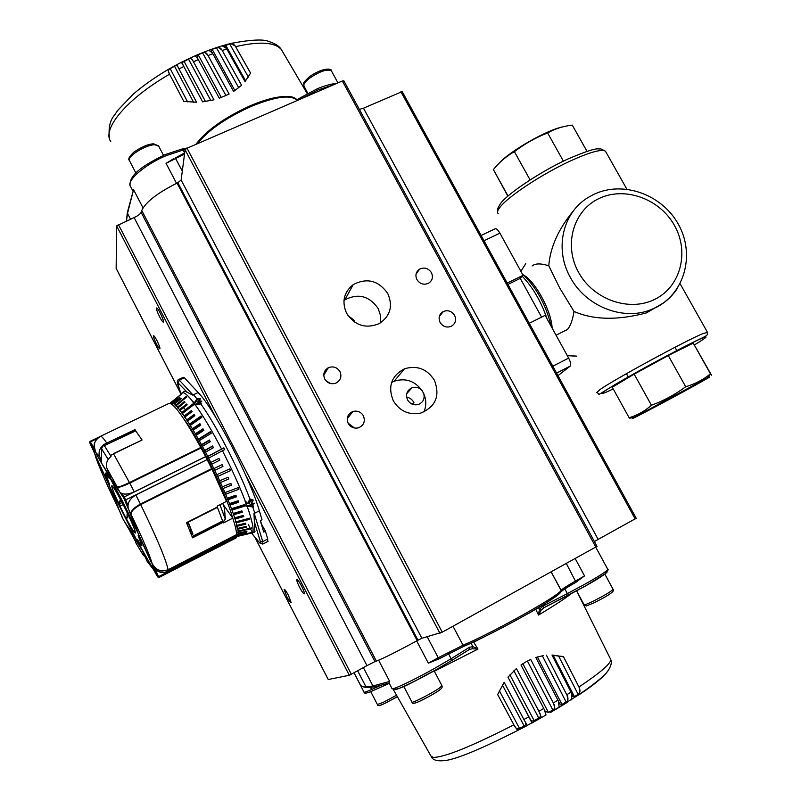 <?xml version="1.0" encoding="UTF-8"?>
<svg xmlns="http://www.w3.org/2000/svg" width="801" height="801" viewBox="0 0 801 801"><rect width="100%" height="100%" fill="white"/><g stroke="black" fill="none" stroke-linecap="round" stroke-linejoin="round"><path stroke-width="1.2" d="M562.542 126.928C546.793 129.922 509.226 151.519 498.973 163.384M507.824 196.135L493.406 169.542C499.413 162.132 506.412 156.175 514.402 151.659C524.575 143.86 535.649 137.612 547.634 132.926C554.983 128.801 563.013 126.218 571.724 125.196L572.284 125.126L586.993 151.329M660.835 402.843L695.759 384.4L681.481 392.52L646.978 410.733L660.835 402.843M687.268 389.636C660.034 404.545 625.481 422.658 633.831 417.611L707.313 377.932C713.791 374.848 707.113 378.743 687.268 389.636M710.487 373.847L693.245 343.128L710.978 374.247C711.688 375.669 711.568 375.589 710.597 374.017L710.487 373.847C703.258 379.714 694.998 384.009 685.706 386.743C675.143 394.573 663.719 400.74 651.433 405.246C644.745 411.123 637.316 415.298 629.145 417.752L631.498 417.922M574.427 209.592C558.768 228.305 550.217 247.038 548.775 265.792C540.905 263.269 535.358 263.319 532.164 265.932M565.146 330.793L567.398 329.491C570.342 326.377 572.545 320.37 574.027 311.469C593.581 320.02 617.731 320.49 646.467 312.881L662.988 303.229M548.775 265.792L559.689 287.98L574.027 311.469M529.261 323.284L545.131 315.354L568.65 358.107C570.582 361.912 571.113 364.575 570.232 366.097L557.977 375.639M481.101 235.464L494.768 228.946C496.069 228.185 497.781 229.587 499.904 233.141L523.093 275.304L520.27 278.368L541.586 317.126M520.27 278.368L507.944 284.405M523.093 275.304L507.213 283.073M693.245 343.128L668.274 355.544L634.172 374.137L612.284 387.233L629.145 417.752M651.433 405.246L634.172 374.137M685.706 386.743L668.274 355.544M547.634 132.926L563.403 161.151M514.402 151.659L530.082 179.895M493.406 169.542L508.014 195.975M145.001 556.675L143.099 554.943L143.119 552.32M143.049 554.863L135.729 542.657L135.89 539.784M192.731 401.471L194.062 402.402L195.935 401.391L195.504 401.051L196.926 398.738L200.32 398.738L199.249 400.76L199.649 399.038L197.156 399.098L196.185 400.76L197.126 401.321L193.682 403.123L192.731 401.471C186.042 393.071 182.177 390.678 181.136 394.302M177.702 380.235L178.283 379.704L179.374 380.185L193.001 394.983L193.552 394.723L192.761 395.123L185.141 391.218L184.01 391.379L183.129 392.61M195.013 404.485L199.229 401.852L198.958 401.361L201.872 401.101L200.21 401.902L201.642 403.794L194.713 404.835L193.902 402.993M197.056 404.305L196.696 403.854L200.39 403.384L200.771 403.854C215.719 424.47 238.888 469.306 250.012 499.283L253.216 500.054L251.935 502.748L252.545 500.365L250.242 499.894L249.021 502.047L249.852 503.088L246.027 503.929L245.126 501.426L245.827 501.206L246.578 503.268L248.68 502.808L248.3 502.197L249.992 499.293L250.182 499.914M250.242 499.894L251.574 503.539L252.185 503.228L252.425 503.899L254.087 503.058L254.287 503.599L252.625 504.44L253.557 506.973L246.668 506.262L251.744 504.24L251.574 503.539L251.744 504.24M237.366 535.008L237.807 535.869L254.838 532.014L253.977 513.561L259.364 510.828C250.282 478.347 213.867 408.12 198.147 392.51L184.4 377.792L183.289 377.321L178.583 379.564M245.346 501.356C239.429 485.857 231.799 468.985 222.458 450.743L224.721 449.561L223.829 447.829L207.739 456.41L205.507 452.154L213.466 447.669L212.565 445.987L204.615 450.462L202.383 446.317L210.232 441.661L209.341 440.029L201.492 444.675L199.279 440.68L211.324 433.191L210.433 431.629L198.388 439.108L196.205 435.293L203.855 430.327L202.983 428.835L195.344 433.802L193.211 430.197L200.751 425.091L199.91 423.689L192.37 428.795L190.318 425.431L201.872 417.291L201.061 415.999L189.507 424.14L187.534 421.046L194.863 415.699L194.092 414.517L186.763 419.864L184.891 417.061L192.13 411.614L191.399 410.563L184.17 415.999L182.418 413.516L193.522 404.916L192.831 403.994L181.747 412.585L180.125 410.432L187.174 404.835L186.543 404.044L179.504 409.641L178.032 407.839L184.991 402.182L184.42 401.531L177.472 407.178L176.15 405.737L186.843 396.885L186.333 396.385L175.649 405.226L174.498 404.145L181.296 398.427L180.866 398.077L174.067 403.784L173.076 403.063L179.814 397.346L172.716 402.853L171.905 402.513L181.977 393.581L170.323 402.953L170.583 403.464M222.458 450.743L208.63 458.142L210.833 462.477L218.973 458.352L210.833 462.477M237.807 535.869L238.087 535.138L246.778 532.875L238.157 534.768L238.247 533.676L246.898 531.734L246.908 531.213L238.247 533.166L238.147 531.704L251.634 528.58L251.574 527.919L238.077 531.053L237.777 529.241L246.478 527.148L246.338 526.347L237.627 528.44L237.146 526.287L245.857 524.104L245.627 523.163L236.906 525.356L236.235 522.873L249.792 519.298L249.491 518.237L235.925 521.811L235.073 519.018L243.774 516.595L243.404 515.413L234.683 517.836L233.642 514.753L242.343 512.189L241.892 510.898L233.191 513.461L231.98 510.097L245.456 505.892L244.946 504.49L231.459 508.705L230.077 505.111L238.708 502.247L238.127 500.755L229.486 503.619L227.955 499.804L236.545 496.78L235.905 495.208L227.314 498.242L225.632 494.247L238.908 489.261L238.207 487.629L224.931 492.615L223.129 488.47L231.599 485.086L230.848 483.393L222.378 486.778L220.455 482.532L228.856 478.958L228.065 477.236L219.664 480.8L217.642 476.475L230.598 470.638L229.767 468.885L216.821 474.723L214.718 470.347L222.958 466.412L222.107 464.66L213.867 468.595L211.704 464.22L219.854 460.104L218.973 458.352M252.776 506.973L254.778 513.171L253.977 513.561M253.096 532.725L237.196 536.45L236.675 535.418M236.275 536.41L245.577 534.367M236.125 526.788L235.384 526.968M236.485 535.559L236.976 536.52M237.126 535.058L237.657 536.089M237.787 534.067L238.087 535.138M237.547 534.117L238.157 534.768M237.957 532.625L238.247 533.676M237.707 532.675L238.247 533.166M237.867 530.673L238.147 531.704M237.507 528.239L237.777 529.241M237.246 528.31L237.086 527.509L237.627 528.44M236.896 525.326L237.146 526.287M236.615 525.396L236.385 524.465L236.906 525.356M249.792 519.298L249.271 518.467L235.724 522.042L236.235 522.873M235.724 522.042L235.414 520.98L235.925 521.811M243.774 516.595L243.274 515.824L234.573 518.247L235.073 519.018M234.573 518.247L234.192 517.066L234.683 517.836M242.343 512.189L241.862 511.479L233.171 514.042L233.642 514.753M233.171 514.042L233.191 513.461M245.456 505.892L244.996 505.261L231.529 509.466L231.98 510.097M231.529 509.466L231.459 508.705M238.708 502.247L238.277 501.686L229.657 504.55L230.077 505.111M229.657 504.55L229.486 503.619M236.545 496.78L236.145 496.31L227.564 499.333L227.955 499.804M227.564 499.333L227.314 498.242M238.908 489.261L225.632 494.247M225.281 493.867L224.931 492.615M231.599 485.086L223.129 488.47M222.818 488.179L222.378 486.778M228.856 478.958L220.455 482.532M220.185 482.332L219.664 480.8M230.598 470.638L217.642 476.475M217.421 476.375L216.821 474.723M222.958 466.412L214.718 470.347M214.548 470.357L213.867 468.595M210.703 462.577L211.704 464.22M224.59 449.631L223.759 448.009L207.659 456.61L208.63 458.142M213.316 447.759L212.535 446.287L204.595 450.763L205.507 452.154M210.092 441.751L209.361 440.43L201.522 445.076L202.383 446.317M211.174 433.291L210.503 432.109L198.468 439.589L199.279 440.68M203.694 430.427L203.104 429.406L195.464 434.362L196.205 435.293M195.464 434.362L195.344 433.802M200.59 425.201L200.08 424.34L192.55 429.446L193.211 430.197M192.55 429.446L192.37 428.795M201.702 417.411L201.271 416.73L189.727 424.86L190.318 425.431M189.727 424.86L189.507 424.14M194.693 415.829L194.353 415.308L187.023 420.645L187.794 421.837L187.534 421.046M187.023 420.645L186.763 419.864M191.94 411.754L184.47 416.85L185.201 417.912L184.891 417.061M184.47 416.85L184.17 415.999M193.301 405.076L182.087 413.486L182.758 414.417L182.418 413.516M182.087 413.486L181.747 412.585M186.543 404.044L186.913 404.986L179.885 410.583L180.505 411.384L180.125 410.432M179.885 410.583L179.504 409.641M177.882 408.16L177.472 407.178M176.09 406.237L175.649 405.226M174.718 404.645L174.498 404.145M174.528 404.815L174.067 403.784M173.386 403.734L173.076 403.063M173.196 403.894L172.716 402.853M172.295 403.334L171.905 402.513M172.115 403.494L171.614 402.452M171.464 403.444L170.983 402.472M171.274 403.604L170.773 402.563M232.55 517.826C227.294 496.159 198.958 438.548 183.99 419.143M259.364 510.828L262.007 519.759L260.315 520.62L263.719 532.024L265.401 531.153L261.637 524.475L260.455 520.55M265.401 531.153L267.734 539.013L267.704 541.526M185.552 409.631L184.16 408.47M183.239 407.919L180.936 408.52M251.634 528.58L251.304 527.979M246.478 527.148L246.057 526.417M245.857 524.104L245.336 523.243M241.862 511.479L241.682 510.958M244.996 505.261L244.746 504.55M238.277 501.686L237.937 500.815M236.145 496.31L235.724 495.268M238.548 488.88L238.037 487.689M231.279 484.795L230.688 483.464M228.585 478.768L227.915 477.296M230.368 470.537L229.617 468.955M222.778 466.422L221.957 464.73M219.704 460.175L218.843 458.452M202.983 428.835L203.104 429.406M199.91 423.689L200.08 424.34M201.061 415.999L201.271 416.73M194.092 414.517L194.353 415.308M191.399 410.563L191.699 411.414M192.831 403.994L193.171 404.895M184.42 401.531L184.761 402.362M186.333 396.385L186.623 397.066M180.866 398.077L181.096 398.598M253.356 506.432L252.505 506.272M254.157 503.258L252.946 503.629M252.495 503.859L252.625 504.44M248.811 505.541L248.941 506.112L252.525 506.362L251.694 504.029M251.764 503.999L251.945 504.79L248.941 506.112M252.525 506.362L251.945 504.79M246.338 502.617L245.757 502.718L246.027 503.929M245.757 502.718L245.266 501.386M248.21 501.416L248.68 502.808M253.226 500.094L252.035 501.927M251.794 502.127L251.935 502.748M252.435 499.904L250.653 499.033M248.791 501.005L248.951 501.706M249.081 502.167L248.55 502.257M199.539 402.202L200.11 401.752M200.781 403.854L199.519 402.232L196.696 403.854M200.39 403.384L199.519 402.232M193.732 403.093L192.55 401.611M193.462 402.733L193.992 402.312M196.185 401.701L196.305 400.9M198.958 401.361L193.552 394.723L198.147 392.51M198.888 398.708L200.4 398.868M200.13 400.039L199.649 399.038M196.766 401.471L196.185 400.76M94.608 453.406L108.666 484.235L105.372 473.862C105.081 472.099 106.163 473.221 108.626 477.206L108.616 475.524L107.264 473.161M97.352 438.517L90.353 441.882L93.757 447.829L94.848 442.242M93.757 447.829L94.979 451.654L96.16 452.976M99.544 436.845C94.097 440.94 92.726 445.867 95.409 451.614M96.14 452.986L96.531 453.867M94.979 451.654L89.852 442.693L94.949 454.147M118.178 489.361L117.106 486.908C118.418 487.278 122.553 485.827 129.482 482.552L200.781 447.469L201.061 447.979L129.752 483.073C122.743 486.367 118.598 487.759 117.296 487.278L118.888 490.803M201.061 447.979L207.179 459.564L125.697 499.894L128.02 505.781C128.2 501.596 130.823 498.012 135.89 495.008L140.415 504.069C133.677 507.864 130.513 511.238 130.923 514.182L131.114 514.813M128.02 505.781L128.17 508.555L130.923 514.182M207.179 459.564L135.89 495.008M205.627 456.6L134.298 491.864C128.901 494.197 124.716 494.698 121.732 493.366L124.205 496.96L205.687 456.68M207.219 459.694L211.955 469.166L140.686 504.61C133.997 508.355 130.803 511.679 131.124 514.582L131.084 514.422C130.853 511.238 133.977 507.834 140.465 504.26L140.475 504.29C135.179 507.153 132.125 509.977 131.314 512.74M211.694 468.625L140.415 504.069M131.114 514.833L129.311 511.388M128.17 508.555L123.775 497.972L120.07 492.565L121.732 493.366M152.38 567.629L150.428 564.174M153.462 569.531L151.469 566.758M236.505 534.657L236.185 536.63L168.16 571.524L164.395 572.655L161.361 572.555L157.957 571.333L155.184 569.181L158.568 576.65L236.255 536.8L236.465 537.741M151.499 562.342L152.23 563.864C155.805 570.302 161.101 572.294 168.13 569.851L168.16 571.524M236.555 534.778L168.13 569.851M152.11 567.148L157.617 576.86L152.57 565.436L155.184 569.181M119.429 510.537L116.636 504.46M119.419 510.497L116.776 505.071M116.586 504.46L117.927 506.823M128.49 527.609L129.422 529.791M128.29 527.559L128.01 526.868M118.238 507.594L117.877 506.963M119.319 510.257L123.374 519.889L126.678 524.865M101.387 460.565L99.694 456.65C98.193 452.265 99.524 448.24 103.689 444.575L101.567 448.76L101.357 462.718L108.986 475.964M108.686 472.46L109.046 476.064L110.738 477.216M123.785 505.842C116.515 491.724 112.48 485.086 111.689 485.927C112.32 489.581 116.205 498.582 123.344 512.93C130.603 527.028 134.648 533.686 135.499 532.915C134.888 529.321 130.984 520.29 123.785 505.842M128.691 527.909L137.241 541.156L109.437 486.197L117.767 506.422M135.619 430.788L142.077 440.009L113.582 453.837L110.518 455.529L110.688 456.65M118.127 489.311L109.397 476.595L115.704 489.051C121.201 498.342 126.628 509.056 131.985 521.191L138.333 533.746L131.124 514.582C142.648 538.502 149.667 554.883 152.2 563.734L151.459 562.212L152.2 563.734C155.865 570.192 161.161 572.184 168.11 569.711L236.555 534.637C236.625 531.463 235.364 525.977 232.781 518.157L223.489 522.893L223.209 522.242L192.58 537.831L186.503 522.632L217.411 507.013L217.111 506.142L226.503 501.396L211.955 469.166M232.781 518.157L223.259 504.61M200.781 447.469C184.18 417.551 173.597 402.853 169.041 403.394L100.536 436.315M142.077 440.009L113.452 453.656L129.682 483.023L200.961 447.939L129.682 483.023C122.893 486.207 118.878 487.559 117.637 487.078M110.728 455.639L111.059 456.34C106.843 460.064 105.492 464.119 106.994 468.515L110.288 477.066M135.729 430.888L103.92 445.837M135.619 430.537L106.373 444.715L135.629 430.588M104.21 446.107L106.373 444.715M103.689 444.575L135.099 429.536M107.374 444.175L106.853 443.163C103.419 438.157 101.286 435.884 100.465 436.355C94.348 440.25 92.676 445.346 95.449 451.624L96.1 452.855M153.482 569.571L151.419 566.667M135.739 540.044L142.328 550.467L147.124 561.321L153.522 569.631M108.656 484.225L96.761 458.372L109.337 485.967L109.326 483.944L105.932 474.522C106.032 473.701 107.154 475.053 109.306 478.577L109.236 476.315M96.771 458.683L94.929 454.628M128.621 528.149L129.402 530.012M101.357 462.547L96.541 454.127M151.169 561.691L138.433 533.977L138.193 535.639L141.306 544.37C141.216 545.271 139.965 543.739 137.572 539.774L137.341 541.326L150.558 564.515M152.19 563.724L152.19 563.724C154.994 567.929 157.577 570.182 159.93 570.482C160.52 571.423 163.244 571.163 168.11 569.721C165.977 559.569 156.836 537.861 140.686 504.61L140.465 504.26M106.994 468.515L117.296 487.098M116.505 504.23L116.596 504.7C105.972 482.763 99.014 466.753 95.719 456.65L95.75 456.65M135.399 541.216L129.522 530.112M138.172 540.915L137.341 541.326M138.994 535.228L138.193 535.639M118.938 490.933L110.678 478.878L122.793 501.656L131.985 521.191M104.28 445.917L104.03 444.945M192.17 536.72L222.928 521.04L192.16 536.68M217.381 506.002L217.582 507.333L186.643 522.973M189.517 529.922L190.778 529.291M223.489 522.893L223.419 521.862L225.321 519.058L224.43 507.724M222.928 521.081L223.209 522.242M191.679 531.544L192.26 532.995L190.988 533.636M188.796 524.335L191.259 530.482M191.449 534.818L192.961 534.047L188.505 522.913L186.953 523.704M192.26 532.995L192.961 534.047M406.648 397.256C409.621 397.626 411.964 399.258 413.686 402.142M423.819 393.802C424.89 398.908 423.068 402.472 418.362 404.475C413.767 405.556 410.182 404.044 407.589 399.959C405.406 394.432 406.888 390.357 412.034 387.744C415.939 386.583 419.303 387.544 422.127 390.648L423.819 393.802C426.402 399.919 426.432 405.977 423.929 411.954M347.934 315.484L353.982 320.15L354.783 322.242M380.495 322.853L380.545 315.534L378.152 308.505C369.291 295.889 358.177 293.006 344.8 299.864L343.959 300.465M387.794 293.577C393.171 306.162 390.297 316.175 379.173 323.624C365.787 329.041 354.933 325.606 346.623 313.321C341.576 301.807 343.789 292.225 353.271 284.575C367.098 277.516 378.603 280.52 387.794 293.577M402.192 91.584L363.474 108.205L598.177 539.383L636.104 518.327M359.349 109.387L363.474 108.205M598.177 539.383L594.422 541.566M343.809 81.021L342.347 80.971L187.044 148.215L185.091 149.757L181.146 180.025L421.887 638.267L442.242 632.189L596.925 546.402M348.215 423.419C346.122 417.952 347.674 413.977 352.861 411.504C357.366 410.392 360.871 411.824 363.384 415.799C365.506 421.456 363.834 425.471 358.367 427.844C353.992 428.735 350.608 427.263 348.215 423.419M324.755 379.033C322.773 374.197 323.974 370.422 328.35 367.709C333.186 365.927 337.051 367.218 339.944 371.584C341.957 376.61 340.645 380.435 335.999 383.078C331.254 384.62 327.509 383.279 324.755 379.033M440.089 322.453C438.107 317.747 439.198 314.092 443.353 311.499C447.989 309.807 451.734 311.078 454.588 315.334C456.61 320.16 455.439 323.844 451.093 326.397C446.517 327.929 442.853 326.618 440.089 322.453M416.91 279.609C415.038 275.334 415.899 271.859 419.504 269.186C424.31 266.973 428.295 268.125 431.429 272.65C433.351 277.036 432.41 280.56 428.625 283.214C423.869 285.246 419.964 284.045 416.91 279.609M393.291 400.8C387.604 386.493 391.339 375.829 404.475 368.81C417.061 365.086 427.033 368.881 434.372 380.185C440.31 395.654 435.834 406.598 420.946 413.016C409.091 415.369 399.869 411.303 393.291 400.8M330.342 383.479L325.797 380.585M353.792 427.464L348.055 423.098M421.887 638.267L417.992 640.199L177.832 182.708L181.146 180.025M177.832 182.708L177.051 183.089C157.417 192.981 145.652 202.112 141.757 210.483L141.136 212.365L374.958 661.596L376.37 661.105C383.499 658.342 397.106 651.513 417.201 640.64L417.992 640.199M374.958 661.596L366.958 665.651L134.117 217.572C137.972 215.759 140.315 214.027 141.136 212.365M254.698 536.96L328.24 679.518L349.316 675.283L366.958 665.651M134.117 217.572L116.626 225.892L116.145 268.345M159.729 317.056C157.417 312.39 156.335 309.376 156.475 308.015C156.996 307.654 158.238 309.336 160.22 313.041C162.543 317.717 163.624 320.73 163.474 322.092C162.963 322.453 161.712 320.77 159.729 317.056M299.634 587.423C297.642 583.458 296.69 580.885 296.791 579.704C297.411 579.223 299.003 581.346 301.546 586.052C303.549 590.027 304.49 592.6 304.4 593.781C303.759 594.252 302.177 592.139 299.634 587.423M156.455 343.979C154.313 339.664 153.291 336.891 153.402 335.679C153.862 335.379 155.024 336.991 156.886 340.485C159.029 344.82 160.05 347.594 159.94 348.795C159.479 349.096 158.318 347.494 156.455 343.979M286.818 596.635L284.125 589.456C284.685 589.075 286.137 591.068 288.48 595.443L291.174 602.622C290.613 602.993 289.161 601 286.818 596.635M391.589 382.457L394.162 381.236C405.526 377.722 414.848 380.855 422.127 390.648M121.462 501.316L120.2 501.947L119.319 501.046L120.01 506.172L123.164 504.61M127.82 517.846L127.029 515.423L127.239 512.82C132.485 523.854 135.239 530.552 135.499 532.915C135.069 533.997 132.135 529.491 126.708 519.408L126.908 516.895L127.82 517.846M120.2 501.947L120.32 499.173C114.964 489.241 112.08 484.825 111.689 485.927L111.689 485.977C112.02 488.51 114.793 495.238 120.01 506.172M411.684 403.934L413.997 402.763M127.489 516.605L126.908 516.895M120.13 503.509L122.092 502.537M222.137 491.083L219.654 483.934M201.962 448.29L197.767 441.982M229.116 94.047L207.689 54.929L229.126 94.047L219.284 98.243L196.976 57.161L198.187 54.788L202.653 52.936C204.666 51.865 206.348 52.526 207.689 54.929L204.315 51.985L200 53.727M212.836 53.717L211.023 50.833L212.155 49.312L216.49 47.81C218.553 46.869 220.345 47.539 221.867 49.842L241.602 85.276L233.612 91.454L212.836 53.717L208.04 55.539M226.803 49.031L224.6 45.927L229.657 43.915C231.709 43.104 233.582 43.815 235.274 46.037L250.573 73.101L245.036 81.652L226.803 49.031L222.227 50.453M213.957 99.825L193.141 61.146C191.98 58.653 190.438 57.982 188.535 59.134L182.678 62.298L182.428 63.599L183.459 65.852L181.416 62.298L190.568 57.862L193.141 61.146L213.967 99.825L202.613 101.857L183.459 65.852M181.416 62.298L176.891 64.651L178.663 68.345C177.662 65.732 176.29 65.031 174.548 66.243L170.202 68.656C168.15 69.567 167.83 71.199 169.241 73.572L183.779 101.397L169.241 73.572L168.01 69.587L176.861 64.671M178.663 68.345L196.575 102.238L183.779 101.397M184.52 154.112L166.037 163.324L173.697 158.698M130.523 219.164L127.519 213.376L127.549 211.804L133.557 189.687L127.519 213.376L126.488 220.946M544.149 709.195L520.99 664.98L525.756 661.946L530.703 659.443L553.681 703.648C555.223 706.662 554.943 708.755 552.83 709.926L548.435 712.5L545.271 711.448L544.149 709.195L546.012 714.973L531.994 722.943L507.964 677.175L516.415 668.525L539.253 711.979C540.985 714.892 540.805 716.905 538.723 718.016L534.137 720.57C532.345 721.531 530.923 720.86 529.872 718.547L529.311 717.496M523.914 719.498L524.295 720.219C526.207 723.043 526.167 724.955 524.174 725.966L519.529 728.429C517.456 729.571 515.694 728.61 514.242 725.536L497.641 694.547L504.149 682.332L523.914 719.498L528.93 716.775M363.424 686.868L360.79 685.756L366.618 687.608L375.459 686.787M559.188 707.343L558.307 700.905L559.669 703.939L562.002 704.449L566.087 701.946C568.159 700.735 568.51 698.582 567.158 695.488L546.432 655.218L567.158 695.488L567.839 701.876L567.198 702.427M563.524 656.77L579.303 687.719L563.524 656.77L552.059 655.148M571.113 699.954L571.854 699.323L571.373 692.845L572.795 696.48L574.447 696.68L578.112 694.297C580.084 693.085 580.485 690.893 579.303 687.719L579.453 694.337L578.492 695.148M524.295 720.219L527.238 725.406L541.386 717.616L539.253 711.979L516.405 668.525M550.267 712.63L555.043 709.696L553.681 703.648L530.693 659.443M543.268 655.629L535.809 657.471L558.307 700.905M554.883 709.906L567.579 702.167M579.103 694.727C593.281 685.406 602.672 677.736 607.278 671.709M434.352 671.258L477.957 649.07L473.551 641.981M472.35 648.73L477.957 649.07L472.95 646.617L472.35 648.73L469.316 649.551M571.373 692.845L551.979 655.008L563.554 656.78M543.969 607.709L541.136 610.162L539.363 609.411L538.542 615.058L535.699 609.15M541.136 610.162L538.542 615.058C554.442 605.506 565.396 598.347 571.393 593.571M354.012 672.79L363.994 692.044C364.065 692.595 366.598 691.744 371.604 689.491L373.276 690.522L389.276 683.353L387.714 683.373M538.462 607.518L539.363 609.411L542.718 606.277L544.019 607.689L568.59 595.043M451.053 660.935L469.166 649.631L469.456 647.298L472.95 646.617L470.978 643.163M357.667 670.777L366.067 686.968L372.936 685.986L389.666 681.421L389.116 682.993L391.959 688.51C391.108 690.792 413.646 680.189 434.933 668.204L451.123 658.702L451.173 660.815L468.245 650.162M561.591 589.836L560.97 590.157M438.698 658.993L428.355 663.158L438.217 657.721L438.698 658.993L464.52 646.007M427.223 636.815L438.217 657.721L463.058 645.236C478.297 638.687 498.332 628.525 523.153 614.767C546.693 601.461 559.358 593.361 561.131 590.457L561.151 590.397C561.871 589.206 566.738 586.042 575.739 580.905L584.56 575.909L575.619 582.457M606.207 152.5L605.466 151.199C601.461 148.896 589.726 152.17 570.262 161.031C541.586 174.228 506.993 197.256 499.674 207.669C497.501 210.583 497.01 212.585 498.212 213.667M613.216 388.936L607.238 391.739C595.333 396.785 602.923 391.529 630.007 375.969C655.859 361.311 690.442 343.168 701.686 338.352C709.306 335.178 706.913 337.351 694.487 344.871M680.089 283.704L707.323 332.075C707.103 335.259 708.535 334.678 702.377 337.832C681.501 347.514 639.829 369.982 615.729 384.17C593.11 397.777 601.301 394.282 596.755 392.53L599.959 389.576C613.616 379.854 685.836 340.545 702.847 333.616L707.453 332.445M525.746 263.639L520.9 271.319M593.371 194.613L588.735 197.156C562.803 211.955 554.012 249.021 570.442 277.567C585.611 306.092 622.387 320.911 650.242 309.987L656.329 307.334C665.281 302.698 672.429 296.16 677.766 287.709M567.228 355.524L576.7 356.135M598.928 198.568C624.46 186.092 659.493 198.598 674.322 225.201C689.531 251.624 680.91 286.257 655.258 299.103C629.826 312.34 593.581 299.884 578.652 272.5C563.343 245.306 573.176 210.633 598.928 198.568M523.754 275.133C535.669 281.902 551.579 311.519 552.109 328.05M522.232 276.245C532.775 287.159 541.055 301.376 547.083 318.898M499.904 233.141L484.004 240.751M570.092 366.237L556.615 373.146M568.65 358.107L552.81 366.207M403.754 686.367L411.934 702.046C411.183 703.949 432.78 692.905 439.769 687.799L441.932 685.696M439.208 690.332C433.802 694.287 417.411 702.898 415.088 703.008M187.054 392.059L177.411 382.257L181.066 394.362M221.567 449.021C211.774 430.267 202.973 415.499 195.184 404.715M247.098 506.122L246.287 503.889M252.505 532.685L252.565 532.585C254.077 529.631 252.295 520.93 247.219 506.462M254.237 513.451L262.728 541.606L267.734 539.013M251.574 533.076L259.264 542.397C260.565 543.899 260.896 543.499 260.245 541.206L262.728 541.606L262.738 544.109M260.245 541.206L254.768 523.163M178.353 382.548L179.374 380.185L184.4 377.792M259.264 542.397L263.078 543.919L268.075 541.336M95.669 456.5L95.139 454.567M101.357 462.818L96.561 454.427M99.674 436.755L90.022 441.391L89.852 442.693M109.296 477.626L108.626 477.206L109.296 477.626M108.716 477.346L106.153 473.611M106.403 474.172L105.372 473.862L106.403 474.172M94.999 454.267L89.862 443.003L89.992 441.401M137.341 531.243L132.115 521.231L137.081 531.033L129.231 511.238M117.296 487.278L120.07 492.565M110.618 478.367L132.125 521.241M129.752 483.073L134.298 491.864M123.775 497.972L124.205 496.96L125.697 499.894L124.666 499.734M138.052 542.327L138.233 541.116C140.796 545.321 142.017 546.733 141.927 545.351L138.943 536.48M152.23 563.864L152.57 565.436M150.999 561.972L139.074 535.669L138.853 536.89M157.667 576.68L158.568 576.65L158.878 577.551M139.004 535.218L139.254 535.769M236.525 537.711L158.908 577.541L157.617 576.86M110.728 488.75L118.318 507.774M129.372 529.982L126.798 525.045M127.86 526.637L135.98 538.883L110.628 488.75M119.399 510.457L122.563 518.277M110.518 455.529L104.44 445.817M108.215 459.464L101.567 448.76M108.656 474.633L101.357 462.718M189.797 530.622L191.059 529.992M110.568 455.489L113.502 453.867M99.694 456.65L96.09 452.835M146.543 560.259L150.768 565.426M116.746 504.68L117.557 506.282L116.746 504.68M150.398 564.365L150.758 565.476M168.11 569.711L236.555 534.637M131.284 515.133L131.124 514.582M116.916 486.778L117.186 487.018C117.467 487.979 121.632 486.648 129.682 483.023L129.682 483.023M188.916 523.934L187.374 524.715M187.494 524.995L189.026 524.214M190.318 531.924L191.809 531.173M191.699 530.893L190.207 531.654M217.441 507.403L222.678 521.161M219.895 504.74L225.321 519.058M222.708 503.318L224.6 508.325M370.723 691.623L377.421 704.53L383.329 702.327L396.555 695.238M384.88 703.418L380.165 705.351M397.376 696.69L385.041 703.338M331.634 71.259L331.354 70.748C326.908 68.856 319.579 71.389 309.336 78.368C304.801 82.022 303.058 84.706 304.1 86.418L307.854 93.377M158.728 146.223L154.833 144.741C145.542 144.641 125.947 157.136 129.542 160.831L135.92 173.076M635.163 518.948L400.9 91.735M441.762 312.54L442.072 313.101M440.63 314.873L440.28 314.232M417.491 272.14L417.141 271.479M595.834 547.123L342.347 80.971M187.044 148.215L442.242 632.189M439.959 633.331L185.091 149.757M417.201 640.64L177.051 183.089M141.757 210.483L376.37 661.105M118.388 224.52L351.349 674.262M349.316 675.283L245.627 475.023M216.01 417.832L116.626 225.892M116.085 268.245L180.846 393.762M248.21 524.345L249.712 527.258M250.523 528.84L251.744 531.203M254.748 537.02L328.26 679.528M576.59 590.828L584.069 604.665C584.219 605.176 587.013 604.154 592.42 601.571C603.934 595.794 610.843 591.719 613.125 589.366L613.045 589.226M593.952 602.843L587.213 605.596M612.334 592.039C610.122 594.212 604.034 597.796 594.092 602.773M164.986 154.653L181.617 149.156L183.119 150.047L165.837 155.774C144.22 164.896 125.827 181.176 130.573 186.543L132.856 190.918M297.201 100.515L296.861 100.125C290.613 94.488 275.424 96.571 251.294 106.373C226.483 117.617 208.64 129.882 197.747 143.189L197.907 141.867C208.691 128.721 226.252 116.646 250.583 105.622M333.166 84.946L317.917 89.972L301.366 98.713M300.635 99.034L300.345 97.782L316.876 88.991M212.475 53.096L208.861 50.253L204.625 51.865M209.231 50.113L217.792 47.159L221.867 49.842L241.592 85.286M226.443 48.43L222.157 45.807L218.273 46.999M222.698 45.637L230.628 43.504L235.274 46.037L250.563 73.121M283.053 52.435L281.351 49.542C274.833 42.133 259.594 41.171 235.634 46.638M198.007 58.964L195.154 55.8L190.698 57.802M202.653 52.936L225.982 95.579M245.657 80.911L225.582 45.016M229.657 43.915L248.38 77.106M234.903 90.613L212.155 49.312M216.49 47.81L238.718 87.8M221.326 97.512L198.187 54.788M205.467 101.507L184.06 61.307M188.535 59.134L210.813 100.566M187.584 101.887L170.202 68.656M174.548 66.243L193.572 102.248M169.572 74.203C127.059 98.553 101.587 129.171 110.748 141.507M183.789 66.473L178.993 68.976M198.358 59.584L193.492 61.777M185.131 149.627L183.119 150.047L184.641 152.921M250.643 105.602C276.275 94.528 294.498 94.438 296.861 100.125L296.69 99.905M182.308 171.074L175.269 157.957M197.917 143.499L197.296 143.779M176.53 183.329L166.037 163.324M143.029 207.88L133.557 189.687M585.651 585.881L568.64 595.023L567.358 593.591L585.291 583.959C599.258 576.059 606.778 571.213 607.839 569.421L607.699 569.161M585.721 585.841C599.949 578.012 612.715 569.331 604.695 572.194M561.131 590.457L551.118 571.884L561.141 590.417C564.154 590.858 546.693 603.864 523.544 616.109C499.203 629.626 479.469 639.598 464.35 646.037L464.77 645.896C475.744 641.481 503.268 627.563 523.474 616.159M523.524 616.139C546.562 603.093 558.918 595.153 560.58 592.319C561.301 591.068 566.407 587.734 575.909 582.317L561.281 590.517L551.158 571.864M435.524 670.067L451.173 660.815L435.544 670.037C416.17 679.749 398.858 691.613 392.029 688.68M538.883 711.258L543.779 708.474M431.228 756.575C432.61 760.149 437.366 761.461 445.506 760.519C457.311 758.847 481.391 748.825 517.736 730.442L527.328 725.476L517.736 730.442L514.242 725.536L497.641 694.537M393.401 689.651L430.938 756.014L433.271 757.396C444.525 757.366 471.389 746.502 513.852 724.825M578.963 686.988C599.839 673.05 610.472 663.959 610.833 659.734C612.024 662.327 611.103 665.971 608.079 670.647C605.816 674.722 596.274 682.622 579.453 694.337L550.417 712.54M370.683 687.719L371.604 689.491L381.306 685.105M354.062 672.77L360.79 685.756M548.435 712.5L522.863 663.709M502.427 685.045L524.174 725.966M519.529 728.429L499.343 690.732M513.892 670.777L538.723 718.016M534.137 720.57L509.927 674.873M527.418 661.045L552.83 709.926M542.337 655.799L566.087 701.946M562.002 704.449L537.381 656.98M558.547 655.919L578.112 694.297M574.447 696.68L553.181 655.228M576.92 591.438L610.202 658.442M566.808 694.757L571.023 692.114M553.321 702.928L557.947 700.174M473.972 642.102L479.348 639.238M542.718 606.277L567.358 593.591L564.825 588.885M364.044 692.154C364.014 693.886 367.098 693.346 373.276 690.522L388.795 683.553M448.5 653.726L451.123 658.702L469.456 647.298M395.133 689.581C397.236 690.112 421.336 678.187 435.474 670.097M363.394 667.613L372.936 685.986L374.297 686.998L389.116 682.993M453.016 626.222L463.058 645.236L464.35 646.037L437.066 659.874M566.317 563.473L575.999 582.237L577.541 581.366M378.623 660.214L389.666 681.421M416.68 640.92L428.355 663.158M575.168 558.567L584.56 575.909M497.571 212.045C498.162 208.771 495.759 211.354 500.565 203.474C507.003 194.283 540.004 171.784 567.589 159.149M676.835 350.578L674.993 347.284M633.831 417.611L629.696 418.162M567.899 159.009C599.659 145.472 597.256 149.677 600.79 148.876L605.466 151.199L626.843 189.146M594.022 194.303C623.208 180.355 662.057 194.633 678.287 224.12C694.958 253.386 685.486 292.195 656.47 307.204L650.242 309.987L646.467 312.881M556.064 335.219L567.398 329.491M522.322 273.892C536.28 287.118 545.922 304.63 551.228 326.428M570.232 366.097L556.585 373.096M567.298 355.654L576.74 356.205M707.313 377.932L710.597 374.017M628.264 376.961L626.442 373.677M411.984 702.137C411.924 703.929 414.528 703.608 419.804 701.175C428.605 696.88 435.253 693.115 439.759 689.861C441.802 688.47 442.542 687.118 441.982 685.796L434.122 670.827M177.231 381.697L177.782 384.43M237.847 535.779L255.038 531.654M177.842 384.62L181.046 394.382M251.504 533.086L259.474 542.758M164.395 572.655L236.365 536.159M138.863 536.93L141.537 543.779M157.637 576.9L152.26 567.418M129.271 529.841L122.543 518.257M118.258 507.634L110.648 488.81M136.24 539.173L127.93 526.768M128.611 528.129L129.702 530.342M116.656 504.87C105.802 483.063 95.74 458.432 95.349 455.789M135.389 541.266L129.492 530.262M94.117 445.586L95.449 451.644M192.09 536.52L222.948 520.83M190.418 532.184L191.91 531.423M187.594 525.246L189.126 524.475M222.768 503.288L224.55 508.024M377.451 704.59C377.121 706.242 379.574 705.851 384.8 703.438L397.366 696.67M303.809 85.827C304.821 82.113 300.645 85.056 309.126 76.946M337.942 82.883L331.354 70.748C332.375 68.706 323.614 66.753 309.266 76.836M129.321 160.39C127.87 159.219 129.301 156.535 133.597 152.34C141.346 146.984 147.905 144.15 153.281 143.84M163.504 155.314L158.518 145.832L153.632 143.83M412.034 387.744L406.758 393.611M353.271 284.575L344.8 299.864M636.224 518.297L402.152 91.524M417.031 271.649L417.381 272.3M440.18 314.403L440.51 315.023M343.789 80.771L597.035 546.382M419.504 269.186L416.019 274.292M443.353 311.499L439.298 316.525M328.35 367.709L323.754 375.198M352.861 411.504L347.223 418.753M180.876 393.852L116.105 268.315M404.475 368.81L394.162 381.236M196.265 438.197L195.764 438.437M584.119 604.785C588.375 605.926 582.307 607.478 593.891 602.853C608.91 595.413 615.318 590.918 613.125 589.366L604.795 574.047M130.072 185.472C129.051 173.797 146.263 163.875 164.926 154.683M231.299 43.344C251.184 39.629 263.759 39.029 269.006 41.542C275.184 43.524 279.299 46.188 281.351 49.542L307.284 93.687M199.749 53.837L195.354 55.71M183.049 65.081L202.613 101.857M109.487 138.663C108.245 128.27 109.867 120.47 114.373 115.284L117.927 110.168L133.076 94.288C142.999 85.757 154.593 77.547 167.87 69.667M187.915 147.835L181.867 149.096M300.275 97.832L296.821 100.035M126.378 220.996L127.329 212.676M316.966 88.951C326.788 84.516 336.41 83.154 336.65 83.444M197.677 142.167L195.634 144.49M184.681 152.901L175.299 157.947M595.744 547.173L607.839 569.421C608.79 569.09 607.889 570.542 605.135 573.776L585.761 585.791L545.131 607.088M529.791 718.387L507.964 677.175M545.271 711.448L544.94 710.817M560.46 656.279L561.201 656.169M361.621 686.447L366.618 687.608"/></g></svg>
